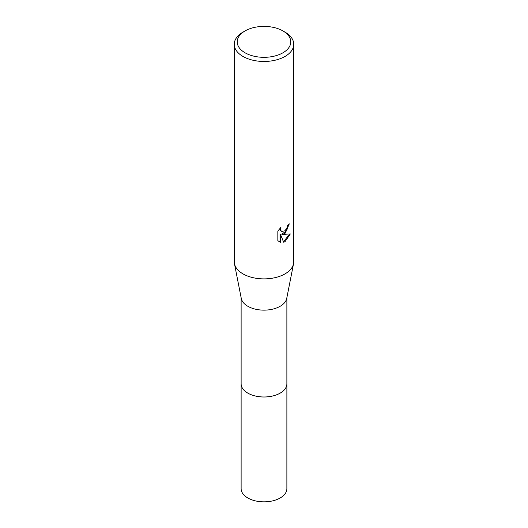 <?xml version="1.0" encoding="UTF-8"?>
<svg xmlns="http://www.w3.org/2000/svg" width="528" height="528" viewBox="0 0 528 528"><rect width="100%" height="100%" fill="white"/><g stroke="black" fill="none" stroke-linecap="round" stroke-linejoin="round"><path stroke-width="0.79" d="M286.876 383.447A22.882 13.207 180 0 1 286.882 383.79A22.876 13.207 180 0 1 280.17 393.116A22.876 13.207 180 0 1 255.248 395.98A22.876 13.207 180 0 1 241.124 383.783A22.882 13.207 180 0 1 241.124 383.447M286.876 383.546A22.876 13.207 180 0 1 280.177 393.122A22.876 13.207 180 0 1 255.057 395.941A22.876 13.207 180 0 1 241.124 383.546M282.935 30.928L285.041 32.142A29.753 17.18 180 0 1 293.753 44.286L293.753 261.716A29.753 17.18 180 0 1 293.561 263.65L286.724 298.426A22.876 13.207 180 0 1 280.17 306.273A22.876 13.207 180 0 1 256.456 309.401A22.876 13.207 180 0 1 241.276 298.426L234.439 263.65A29.753 17.18 180 0 1 234.247 261.716L234.247 44.286A29.753 17.18 180 0 1 242.959 32.142L245.065 30.928A26.776 15.457 180 0 1 282.935 30.928A26.776 15.457 180 0 1 282.935 52.793A26.776 15.457 180 0 1 245.065 52.793A26.776 15.457 180 0 1 245.065 30.928L242.959 32.142M293.561 263.65A29.753 17.18 180 0 1 285.041 273.86A29.753 17.18 180 0 1 254.186 277.926A29.753 17.18 180 0 1 234.439 263.65M285.041 233.369L282.19 234.445L290.341 233.924L285.041 241.639L283.642 242.227L280.553 234.524L280.553 242.293L277.84 240.695L277.834 231.112L280.969 227.238L280.546 229.139L280.85 230.505L281.695 231.416L285.041 230.795L287.186 227.363L287.503 225.37A29.753 17.18 0 0 0 289.311 223.865L285.041 233.369M293.753 44.286A29.753 17.18 180 0 1 285.041 56.437A29.753 17.18 180 0 1 252.615 60.159A29.753 17.18 180 0 1 234.247 44.286M288.743 224.38L286.572 230.875L281.655 234.135L282.19 234.445M281.701 231.416L280.315 230.195L280.064 228.175M278.857 241.547L280.018 241.982L280.018 234.214L280.553 234.524M283.477 241.804L289.634 234.089M280.018 241.982L280.553 242.293M241.118 383.79A22.882 13.207 180 0 0 247.823 393.129A22.882 13.207 180 0 0 272.758 395.993A22.882 13.207 180 0 0 286.882 383.79L286.876 488.651A22.876 13.207 180 0 1 272.752 500.848A22.876 13.207 180 0 1 247.83 497.983A22.876 13.207 180 0 1 241.124 488.651L241.124 297.686M286.876 383.783L286.876 297.686"/></g></svg>
